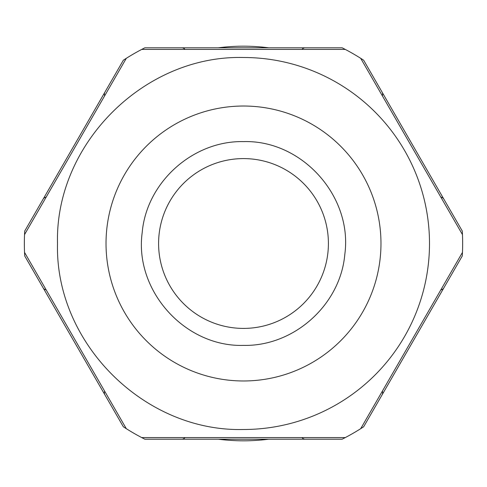 <?xml version="1.0" encoding="UTF-8"?>
<svg xmlns="http://www.w3.org/2000/svg" width="487" height="487" viewBox="0 0 487 487"><rect width="100%" height="100%" fill="white"/><g stroke="black" fill="none" stroke-linecap="round" stroke-linejoin="round"><path stroke-width="0.73" d="M328.408 243.5A84.908 84.908 0 0 0 243.5 158.592A84.908 84.908 0 0 0 158.592 243.5A84.908 84.908 0 0 0 243.5 328.408A84.908 84.908 0 0 0 328.408 243.5M141.717 49.418A219.15 219.15 0 0 0 126.31 58.312L24.533 234.606A219.15 219.15 0 0 0 24.533 252.394L126.31 428.688A219.15 219.15 0 0 0 141.717 437.582L345.283 437.582A219.15 219.15 0 0 0 360.69 428.688L462.467 252.394A219.15 219.15 0 0 0 462.467 234.606L360.69 58.312A219.15 219.15 0 0 0 345.283 49.418L141.717 49.418M429.497 243.5A185.997 185.997 0 0 0 243.5 57.503A185.997 185.997 0 0 1 429.497 243.5A185.997 185.997 0 0 1 243.5 429.497A185.997 185.997 0 0 0 429.497 243.5M243.5 429.497C144.115 432.054 54.946 342.885 57.503 243.5C54.946 144.115 144.115 54.946 243.5 57.503A185.997 185.997 0 0 1 429.497 243.5A185.997 185.997 0 0 1 243.5 429.497C144.115 432.054 54.946 342.885 57.503 243.5C54.946 144.115 144.115 54.946 243.5 57.503M243.5 345.393C294.002 346.494 340.516 304.704 344.808 254.378C352.783 196.425 302.019 139.866 243.5 141.607C192.998 140.506 146.484 182.296 142.192 232.622C134.217 290.575 184.981 347.134 243.5 345.393M360.69 58.312A219.15 219.15 0 0 1 363.661 60.23L462.297 231.069A219.15 219.15 0 0 1 462.297 255.931L363.661 426.77A219.15 219.15 0 0 1 342.136 439.201L268.714 439.201A197.314 197.314 0 0 1 218.286 439.201M223.283 439.779L223.283 439.201M263.717 439.779L263.717 439.201M342.136 439.201L144.864 439.201A219.15 219.15 0 0 1 123.339 426.77L24.703 255.931A219.15 219.15 0 0 1 24.703 231.069L123.339 60.23A219.15 219.15 0 0 1 144.864 47.799L218.286 47.799A197.314 197.314 0 0 1 263.717 47.221L263.717 47.799M223.283 47.221L223.283 47.799M24.703 231.069L100.018 100.62M123.339 426.77L48.018 296.315M363.661 60.23L438.982 190.685M462.297 255.931L386.982 386.38M144.864 47.799L342.136 47.799A219.15 219.15 0 0 1 345.283 49.418M263.717 47.221A197.314 197.314 0 0 1 268.714 47.799M462.297 231.069L462.467 234.606M462.644 242.258L462.65 243.5M46.162 289.862A4.042 4.042 0 0 1 43.142 287.866M43.142 199.134A4.042 4.042 0 0 1 46.162 197.138M184.981 437.582A4.042 4.042 0 0 1 181.742 439.201M104.9 394.829A4.042 4.042 0 0 1 104.681 391.219M104.681 95.781A4.042 4.042 0 0 1 104.9 92.171M181.742 47.799A4.042 4.042 0 0 1 184.981 49.418M302.019 49.418A4.042 4.042 0 0 1 305.258 47.799M382.1 92.171A4.042 4.042 0 0 1 382.319 95.781M305.258 439.201A4.042 4.042 0 0 1 302.019 437.582M382.319 391.219A4.042 4.042 0 0 1 382.1 394.829M440.838 197.138A4.042 4.042 0 0 1 443.858 199.134M443.858 287.866A4.042 4.042 0 0 1 440.838 289.862M243.5 380.974A137.474 137.474 0 0 1 106.026 243.5A137.474 137.474 0 0 1 243.5 106.026A137.474 137.474 0 0 1 380.974 243.5A137.474 137.474 0 0 1 243.5 380.974"/></g></svg>
